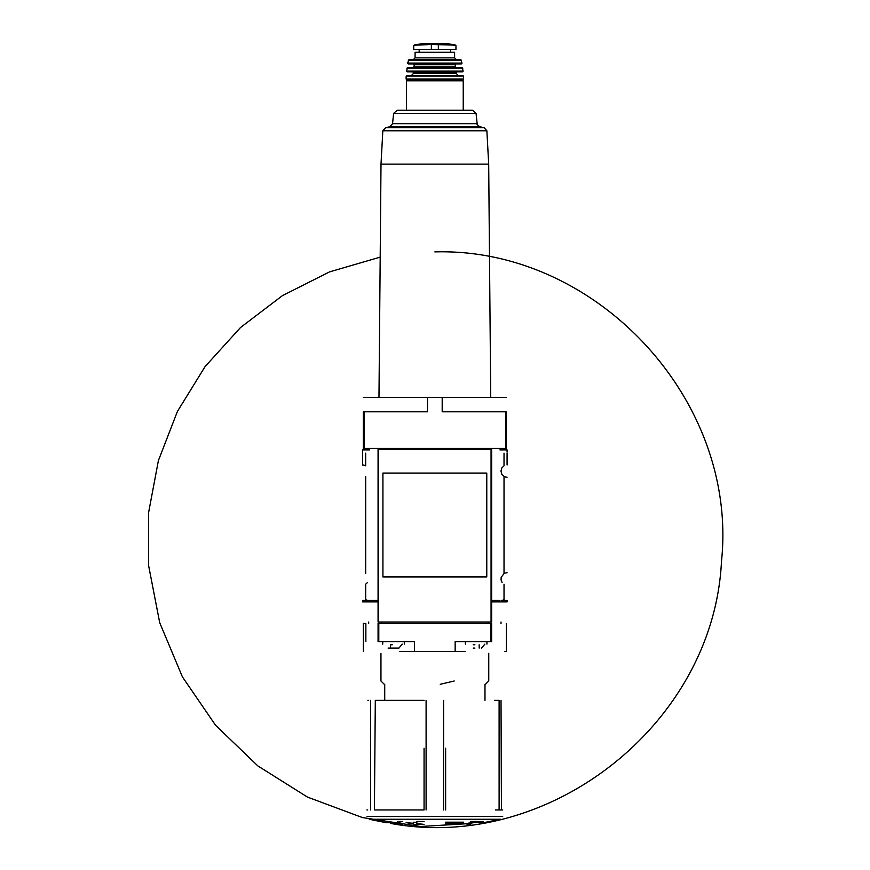 <?xml version="1.0" encoding="UTF-8"?>
<svg xmlns="http://www.w3.org/2000/svg" width="870" height="870" viewBox="0 0 870 870"><rect width="100%" height="100%" fill="white"/><g stroke="black" fill="none" stroke-linecap="round" stroke-linejoin="round"><path stroke-width="1.3" d="M365.672 453.172L365.672 465.809A6.112 6.112 0 0 0 362.616 464.993L362.616 453.172M362.616 452.172L362.616 449.899L369.739 449.899M378.069 601.899L362.616 601.899L362.616 600.463L378.069 600.463M367.608 600.398L365.672 599.713L365.672 584.194L367.608 582.421M507.079 452.172L507.079 449.899L499.956 449.899L500.663 448.463M507.079 464.993L507.079 453.172M504.024 453.172L504.024 465.809L501.794 468.027L500.968 471.105L501.794 474.172L504.024 476.39A6.112 6.112 0 0 0 507.079 477.206M507.079 572.797A6.112 6.112 0 0 0 504.024 573.613L501.174 577.31L501.066 579.975L502.088 582.421M491.626 601.899L507.079 601.899L507.079 600.463L501.794 600.463M502.088 600.398L504.024 599.713L504.024 584.194M491.626 600.463L499.956 600.463M424.114 700.361L375.307 700.361L374.404 809.959L424.071 809.959L424.071 748.233M495.291 809.959L502.762 809.959M501.022 700.361L501.435 809.959M445.625 748.233L445.625 809.959L445.625 748.233M454.205 680.992L440.231 684.298M399.874 651.489L414.544 651.489L414.544 641.614L378.069 641.614L378.069 623.464L491.626 623.464L491.626 641.614L455.151 641.614L455.151 651.489L465.091 651.489M455.151 651.489L414.544 651.489M506.307 651.489L504.763 651.489M363.388 651.489L363.334 623.464M365.857 641.614L365.857 623.464L363.388 623.464M505.644 448.463L505.644 411.804L506.362 411.804L506.362 448.463L378.787 448.463L378.787 449.54M490.908 448.463L490.908 449.54M506.362 397.438L363.334 397.438M491.626 622.028L378.069 622.028L378.069 449.54L491.626 449.54L491.626 622.028M378.787 448.463L363.334 448.463L363.334 411.804L427.507 411.804L427.507 397.438M505.644 411.804L442.188 411.804L442.188 397.438M506.362 651.489L506.362 623.464M474.889 648.074L473.193 648.074M479.152 644.768L479.196 648.074M465.396 644.126L465.396 641.614M388.096 648.074L398.949 648.074L402.223 644.126M390.51 648.074L390.543 644.768L392.239 644.768M382.746 644.126L382.746 641.614M474.889 644.768L473.193 644.768M475.814 822.726L482.546 821.78L475.814 821.465L475.814 822.726L483.361 822.726L500.457 819.268L369.239 819.268L386.334 822.726L393.882 822.726L387.15 821.78L400.95 823.085L402.723 824.238L390.652 823.433C549.807 852.915 713.639 723.22 721.469 561.541C738.586 400.581 596.646 247.243 434.848 251.898M482.546 821.78L468.756 823.085L466.983 824.238L470.485 824.151L471.823 823.433L420.504 826.5L362.464 817.572L307.469 797.094L257.835 765.904L215.575 725.275L182.406 676.871L159.71 622.702L148.531 565.163L148.618 512.495L158.383 460.621L177.426 411.423L205.092 366.574L240.479 327.555L282.413 295.648L329.523 271.897L380.201 257.128M413.283 823.781L413.283 824.597L416.882 824.847L416.882 824.031L424.071 824.39L416.882 823.553L416.882 822.465L413.283 822.215L413.283 823.303L406.105 822.672L413.283 823.781M445.625 823.923L463.601 822.672L445.625 823.923M366.933 809.959L367.749 809.959M367.89 700.361L368.673 700.361M494.388 700.361L499.108 700.361L499.108 809.959M384.725 700.361L384.725 684.298M486.776 576.93L486.776 473.073L382.92 473.073L382.92 576.93L486.776 576.93M470.485 821.465L470.485 824.151M397.873 821.465L397.873 823.433M475.814 821.465L471.823 821.465M402.723 821.465L399.21 821.465L399.21 824.151M445.625 822.183L463.601 822.183M416.882 821.465L424.071 821.465M393.631 113.426L476.075 113.426L472.497 110.207L397.198 110.207L393.631 113.426L392.544 123.703L389.64 126.857L385.682 127.64L382.833 130.772L381.006 164.115L488.69 164.115L490.723 397.438M401.538 110.207L468.169 110.207M406.464 110.207L406.464 80.856L407.182 80.138L462.514 80.138L463.231 80.856L406.464 80.856M414.011 79.768L462.873 79.768L406.823 79.768L406.105 79.05L463.59 79.05L462.873 79.768M424.071 76.147L406.17 76.147L406.105 79.05M463.59 79.05L463.525 76.147L406.17 76.147L406.888 75.462L462.807 75.462L463.525 76.147L445.625 76.147M413.652 72.591L456.054 72.591L456.772 71.873L412.924 71.873L413.652 73.308L411.488 75.462L406.888 75.462M406.518 71.079L407.236 71.873L462.459 71.873L463.177 71.079L462.133 67.555L407.562 67.555L406.518 71.079L463.177 71.079M413.652 63.967L414.37 64.684L413.652 67.555M407.66 63.108L408.367 63.967L461.328 63.967L462.035 63.108L460.741 59.649L408.954 59.649L407.66 63.108L462.035 63.108M424.071 59.649L445.625 59.649M415.088 57.855L454.608 57.855L454.608 52.287L415.088 52.287L415.088 57.855L413.283 59.649M419.177 52.287L419.177 49.405M452.433 45.012L455.956 45.718L455.956 49.405L431.346 49.405L431.346 44.566L455.369 45.012L446.734 43.5L422.961 43.5L446.201 43.978M446.832 43.511L422.863 43.511L414.327 45.012L417.263 45.012L413.739 45.718L413.739 49.405L431.346 49.405M417.263 45.012L431.346 44.566M365.672 573.613L365.672 476.39M504.024 573.613L504.024 476.39M490.908 641.614L490.908 623.464M378.787 641.614L378.787 623.464M364.062 448.463L364.062 411.804M368.684 623.464L368.684 622.028M381.593 623.464L381.593 622.028M488.103 623.464L488.103 622.028M501.011 623.464L501.011 622.028M367.02 816.506L502.675 816.506M443.591 809.959L443.591 700.361M426.104 809.959L426.104 700.361M370.587 809.959L370.587 700.361M491.061 622.028L491.061 449.54M378.635 622.028L378.635 449.54M382.833 130.772L486.874 130.772L484.024 127.64L480.055 126.857L389.64 126.857M385.682 127.64L484.024 127.64M392.544 123.703L477.151 123.703C476.412 123.964 477.38 125.019 480.055 126.857M413.652 73.308L456.054 73.308L458.207 75.462M406.855 68.186L462.84 68.186M414.37 66.838L455.336 66.838L456.054 67.555M414.37 64.684L455.336 64.684L456.054 63.967M408.258 60.215L461.437 60.215M438.349 49.405L438.349 44.566M485.449 684.298L488.755 680.992L488.755 653.294M481.599 648.074L484.873 644.126M486.95 644.126L486.95 641.614M404.3 644.126L404.3 641.614M484.981 700.361L484.981 684.298M384.257 684.298L380.951 680.992L380.951 653.294M386.334 821.465L386.334 822.726M483.361 821.465L483.361 822.726M381.006 164.115L378.972 397.438M488.69 164.115L486.874 130.772M476.075 113.426L477.151 123.703M463.231 110.207L463.231 80.856M456.054 73.308L456.054 72.591M455.336 66.838L455.336 64.684M454.608 57.855L456.413 59.649M450.519 52.287L450.519 49.405M455.956 45.718L455.369 45.012M413.739 45.718L414.327 45.012"/></g></svg>
